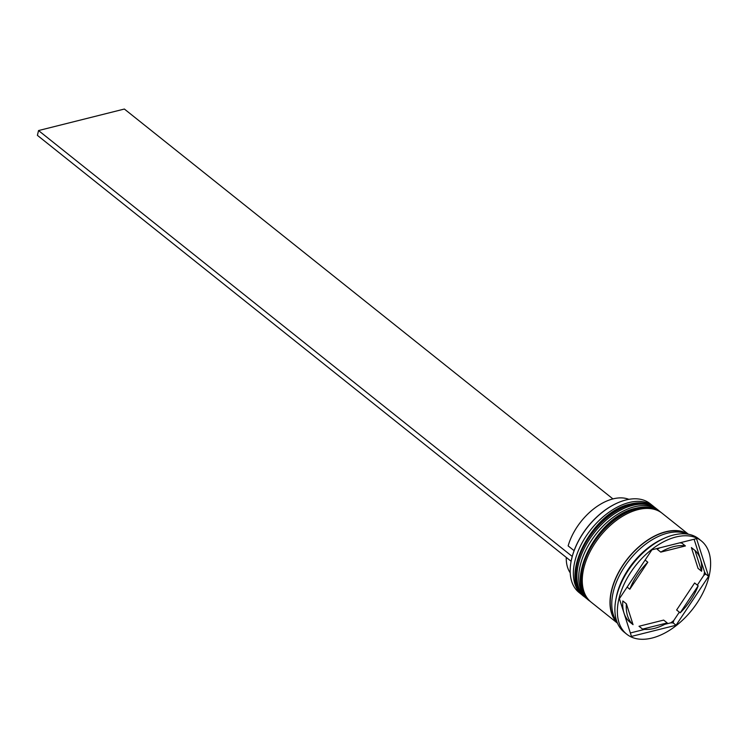 <?xml version="1.0" encoding="UTF-8"?>
<svg xmlns="http://www.w3.org/2000/svg" width="748" height="748" viewBox="0 0 748 748"><rect width="100%" height="100%" fill="white"/><g stroke="black" fill="none" stroke-linecap="round" stroke-linejoin="round"><path stroke-width="1.12" d="M571.135 561.243A56.315 33.81 -51.4 0 1 571.173 561.037A56.315 33.81 -51.4 0 1 571.21 560.841A56.315 33.81 -51.4 0 1 572.351 556.026A56.315 33.81 -51.4 0 1 617.577 502.89A56.315 33.81 -51.4 0 1 617.773 502.806M653.256 506.181L650.049 503.619A56.885 34.156 128.6 0 0 625.945 499.973A56.885 34.156 128.6 0 0 617.96 502.721A56.885 34.156 128.6 0 0 571.098 561.458A56.885 34.156 128.6 0 0 579.092 592.547L582.29 595.099A56.885 34.156 -51.4 0 1 580.934 545.058A56.885 34.156 -51.4 0 1 629.143 502.525A56.885 34.156 -51.4 0 1 653.256 506.181A56.885 34.156 -51.4 0 1 654.276 507.05M583.375 595.904A56.885 34.156 -51.4 0 1 582.29 595.099M588.704 600.158A56.885 34.156 -51.4 0 1 587.629 599.354A56.885 34.156 -51.4 0 1 586.273 549.312A56.885 34.156 -51.4 0 1 634.482 506.779A56.885 34.156 -51.4 0 1 658.586 510.435A56.885 34.156 -51.4 0 1 659.614 511.305M647.132 548.836L650.077 546.545A58.017 34.838 -51.4 0 0 647.132 548.836M616.52 596.408L617.072 593.996A58.017 34.838 -51.4 0 0 616.296 597.297L616.52 596.408M701.25 540.841L698.763 538.85A59.728 35.857 128.6 0 0 673.452 535.016A59.728 35.857 128.6 0 0 665.066 537.905L663.121 538.756A56.885 34.156 128.6 0 0 616.249 597.493L615.856 599.578A59.728 35.857 128.6 0 0 624.253 632.219L626.74 634.211A59.728 35.857 128.6 0 0 652.05 638.044A59.728 35.857 128.6 0 0 702.671 593.388A59.728 35.857 128.6 0 0 701.25 540.841A59.728 35.857 128.6 0 0 675.94 536.999A59.728 35.857 128.6 0 0 625.319 581.663A59.728 35.857 128.6 0 0 626.74 634.211M665.066 537.905A59.728 35.857 128.6 0 0 615.856 599.578M658.586 510.435L656.809 509.014A56.885 34.156 128.6 0 0 632.705 505.358A56.885 34.156 128.6 0 0 584.497 547.891A56.885 34.156 128.6 0 0 585.843 597.933L587.629 599.354M688.441 534.259L662.139 513.268A56.885 34.156 128.6 0 0 638.035 509.612A56.885 34.156 128.6 0 0 589.826 552.146A56.885 34.156 128.6 0 0 591.182 602.196L617.474 623.178M688.235 534.222A56.885 34.156 128.6 0 0 665.767 531.744A56.885 34.156 128.6 0 0 618.306 572.828A56.885 34.156 128.6 0 0 617.399 622.981M687.029 534.035A56.885 34.156 128.6 0 0 667.543 533.165A56.885 34.156 128.6 0 0 621.401 571.865A56.885 34.156 128.6 0 0 616.95 621.859M654.322 628.423A48.349 29.032 128.6 0 0 667.225 622.925L663.663 620.092L639.016 626.263L642.569 629.105A48.349 29.032 128.6 0 0 654.322 628.423M628.872 499.346A47.779 28.686 128.6 0 0 613.108 498.869A47.779 28.686 128.6 0 0 568.134 545.9L574.09 550.659M645.103 560.065L647.805 562.216A48.349 29.032 128.6 0 0 629.816 589.237L627.114 587.087M679.708 542.852A48.349 29.032 128.6 0 1 681.867 543.104L685.42 545.947A48.349 29.032 128.6 0 0 660.765 552.118L657.212 549.284A48.349 29.032 128.6 0 1 659.764 547.845M701.615 571.248A48.349 29.032 128.6 0 0 694.948 550.406L691.386 547.564L698.062 568.415L701.615 571.248L694.948 550.406M680.184 612.827A48.349 29.032 128.6 0 0 698.174 585.806L694.621 582.973L676.631 609.994L680.184 612.827L698.174 585.806M647.805 562.216L629.816 589.237M685.42 545.947L660.765 552.118M642.569 629.105L667.225 622.925M651.929 549.808L619.391 598.699L631.452 636.417L676.061 625.235L708.599 576.343L696.528 538.635L651.929 549.808M704.579 572.07L705.729 574.053L703.803 575.371A58.017 34.838 -51.4 0 0 704.579 572.07L694.079 539.243M673.742 620.541L673.191 622.944L670.806 622.822A58.017 34.838 -51.4 0 0 673.742 620.541L679.334 612.145M705.729 574.053L708.599 576.343M697.314 585.123L703.803 575.371M673.191 622.944L676.061 625.235M630.349 632.967L644.72 629.358M664.663 624.365L670.806 622.822M622.822 600.962A48.349 29.032 128.6 0 0 629.489 621.803L633.042 624.645A48.349 29.032 128.6 0 1 626.375 603.795L622.822 600.962M626.375 603.795L633.042 624.645M566.264 557.4A47.779 28.686 128.6 0 0 570.219 572.837M571.21 560.841L572.351 556.026M612.939 498.916L124.374 109.04L38.541 130.554L37.4 135.36L570.724 560.963M571.865 556.147L38.541 130.554M655.566 508.023A56.885 34.156 128.6 0 0 655.388 507.883A56.885 34.156 128.6 0 0 631.284 504.227A56.885 34.156 128.6 0 0 583.066 546.76A56.885 34.156 128.6 0 0 584.422 596.801A56.885 34.156 128.6 0 0 584.599 596.941M584.777 597.082A56.885 34.156 -51.4 0 1 583.421 547.04A56.885 34.156 -51.4 0 1 631.639 504.507A56.885 34.156 -51.4 0 1 655.744 508.163L655.388 507.883C648.843 502.862 640.55 501.571 630.527 504.012C591.939 511.539 557.671 578.756 584.422 596.801L585.329 597.512M660.895 512.277A56.885 34.156 128.6 0 0 660.718 512.137A56.885 34.156 128.6 0 0 636.613 508.481A56.885 34.156 128.6 0 0 588.405 551.014A56.885 34.156 128.6 0 0 589.761 601.055A56.885 34.156 128.6 0 0 589.938 601.196M590.116 601.345A56.885 34.156 -51.4 0 1 588.76 551.295A56.885 34.156 -51.4 0 1 636.969 508.762A56.885 34.156 -51.4 0 1 661.073 512.417L660.718 512.137C654.173 507.116 645.889 505.826 635.856 508.266C597.278 515.793 563.01 583.01 589.761 601.055L590.658 601.766M617.119 622.308A56.596 33.987 -51.4 0 1 618.736 572.407A56.596 33.987 -51.4 0 1 665.711 531.987A56.596 33.987 -51.4 0 1 687.505 534.1M656.277 508.603L655.744 508.163M661.606 512.857L661.073 512.417"/></g></svg>
